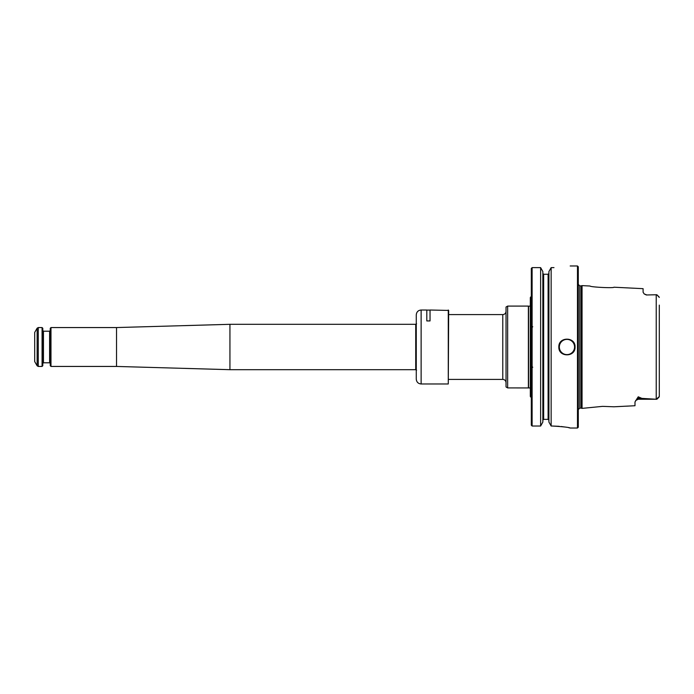<?xml version="1.0" encoding="UTF-8"?>
<svg xmlns="http://www.w3.org/2000/svg" width="694" height="694" viewBox="0 0 694 694"><rect width="100%" height="100%" fill="white"/><g stroke="black" fill="none" stroke-linecap="round" stroke-linejoin="round"><path stroke-width="1.04" d="M528.386 387.911L528.386 306.089L507.644 306.089L507.644 387.911L530.329 387.946M531.3 296.286L530.329 297.544L530.329 396.456L531.3 397.714M507.644 306.089L506.03 307.026L506.03 386.974L507.644 387.911M659.3 305.108L659.3 396.569L656.22 399.25L659.3 396.569M659.3 391.347L659.3 388.892M582.058 408.384L602.592 406.363L613.956 406.788L634.993 405.73L634.993 401.956L638.237 396.812L641.915 398.391L656.22 399.25L656.22 294.75L656.871 294.75L646.34 294.976L644.214 293.952L643.095 292.252L643.095 288.669L613.956 287.212C614.077 288.331 589.917 287.099 590.03 286.023L582.058 285.616L582.058 408.384L581.13 408.133L581.13 285.867L582.058 285.616M659.3 297.431L656.871 294.75L646.34 294.976M531.3 268.448L532.116 267.624L531.3 268.448L531.3 425.196L532.116 426.029L540.626 426.029L542.847 422.073L540.626 426.029L540.626 267.624L542.847 271.562L542.847 422.073M548.919 271.562L551.149 267.624L548.919 271.562L548.919 422.073L551.149 426.029L552.363 426.029C563.19 426.697 569.132 427.357 570.19 428.016C569.149 427.357 563.207 426.697 552.363 426.029L559.208 426.324M553.986 267.624C574.892 265.845 574.892 265.845 553.986 267.624C574.892 265.845 574.892 265.845 553.986 267.624L551.149 267.624L551.149 426.029L548.919 422.073M540.626 267.624L532.116 267.624L540.626 267.624L542.847 271.562M543.654 274.251L542.847 273.419L543.654 274.251L548.113 274.251L548.919 273.419L548.113 274.251L548.113 419.367L548.919 420.2L548.113 419.367L543.654 419.367L542.847 420.2L543.654 419.367L543.654 274.251M569.965 427.964L568.768 427.712M565.003 427.036L561.186 426.515M532.116 267.624L532.116 426.029L531.3 425.196M578.284 347L578.284 427.2L577.477 428.016L577.477 265.984L578.284 266.8L578.284 347M575.048 347C575.534 336.555 558.366 336.555 558.844 347C558.349 357.436 575.526 357.453 575.048 347M448.272 310.018L448.272 383.982L448.671 310.426L430.037 310.018L430.037 320.932L426.801 320.932L426.801 310.018L421.128 310.018C418.178 310.305 416.556 311.927 416.27 314.876L416.27 379.124C416.556 382.073 418.178 383.695 421.128 383.982L421.128 310.018M50.983 366.441L50.983 327.559L50.254 328.288L50.254 365.712L50.983 366.441L116.523 366.441L229.94 369.685L415.723 369.685L416.565 370.171M42.074 366.441L42.074 327.559L42.802 328.288L42.802 365.712L42.074 366.441L38.257 366.441L38.257 327.559L42.074 327.559M37.129 328.201L34.7 332.417L34.7 361.583L37.129 365.799L37.129 328.201L38.257 327.559M50.983 327.559L116.523 327.559L229.94 324.315L229.94 369.685M116.523 327.559L116.523 366.441M448.671 379.401L502.786 379.401L502.786 314.599C504.755 314.399 505.831 313.324 506.03 311.354M659.109 397.011L656.871 399.25L638.237 399.25L638.237 398.391L641.915 398.391M636.997 398.608A3.244 2.889 180 0 1 638.237 398.391L638.237 396.812M578.128 284.245L579.75 285.867L579.75 408.133L578.128 409.755M574.563 347A7.617 7.617 0 0 1 563.138 353.593A7.617 7.617 0 0 1 563.138 340.407A7.617 7.617 0 0 1 574.563 347M530.329 306.054L528.568 306.228L528.568 387.773M42.802 363.448L43.453 362.797L43.453 331.203L42.802 330.552M43.453 331.203L49.604 331.203L49.604 362.797L50.254 363.448M229.94 324.315L415.723 324.315L415.723 369.685M448.671 314.599L502.786 314.599M638.237 399.25L635.669 400.516M646.34 294.75L644.214 293.952M659.109 296.989L656.871 294.75M532.758 367.256L532.116 366.606M532.758 326.744L532.116 327.394M570.19 428.016L577.477 428.016M570.19 265.984L577.477 265.984M579.75 408.133L581.13 408.133M579.75 285.867L581.13 285.867M502.786 379.401C504.755 379.601 505.831 380.676 506.03 382.646M426.801 310.097L430.037 310.097M421.128 383.982L448.272 383.982M37.129 365.799L38.257 366.441M49.604 331.203L50.254 330.552M43.453 362.797L49.604 362.797M415.723 324.315L416.565 323.829"/></g></svg>
